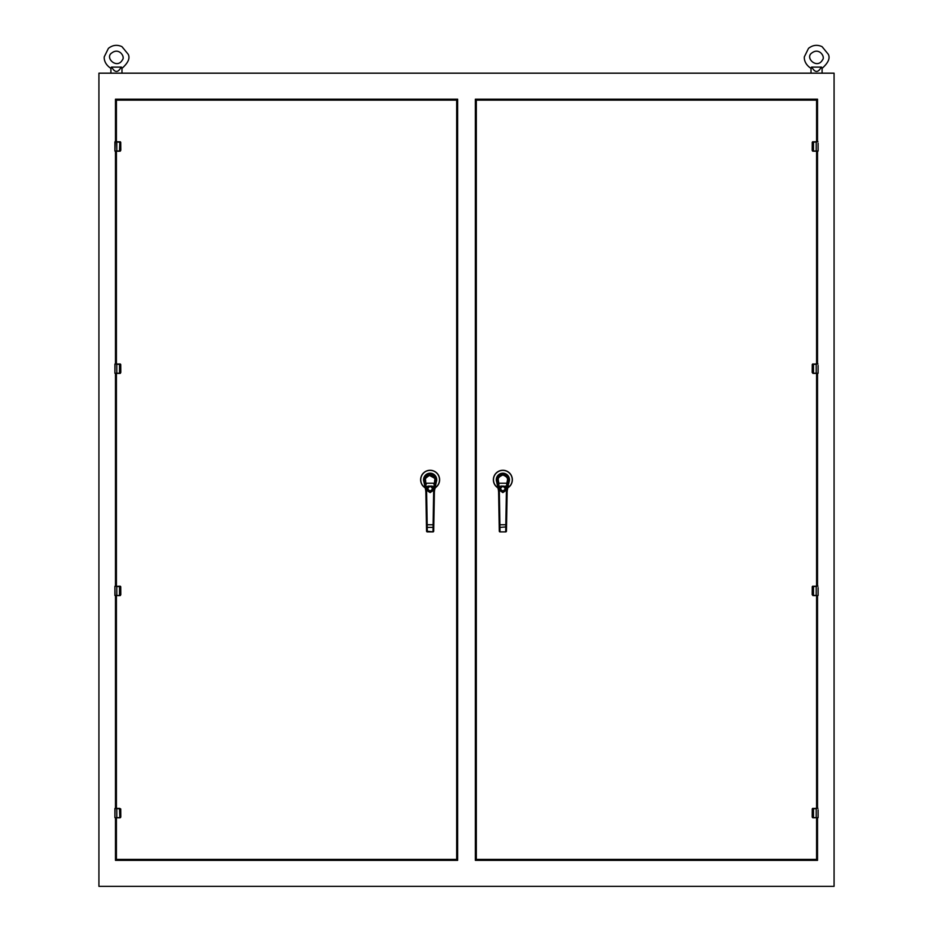 <?xml version="1.0" encoding="UTF-8"?>
<svg xmlns="http://www.w3.org/2000/svg" width="933" height="933" viewBox="0 0 933 933"><rect width="100%" height="100%" fill="white"/><g stroke="black" fill="none" stroke-linecap="round" stroke-linejoin="round"><path stroke-width="1.4" d="M114.899 817.658L114.899 808.479L116.788 808.479L116.788 817.658L114.899 817.658L115.039 808.34L120.742 808.946L120.812 816.853L119.891 817.658L114.899 817.658L115.039 808.34M120.812 816.853L119.867 817.798L116.788 817.798M116.788 808.34L119.891 808.479L120.742 809.284L120.742 816.853M119.891 817.658L119.867 817.798A0.945 0.945 0 0 0 120.742 817.191A0.945 0.945 0 0 1 119.867 817.798L119.529 808.34M816.06 67.094L821.53 67.094L822.043 68.261M818.101 587.638L818.101 595.452L818.101 587.638M817.961 595.592L813.133 595.592L812.188 594.648L812.258 586.74L817.961 586.146L816.212 586.286L816.212 595.452L813.471 595.452L813.471 586.286L816.212 586.146M813.11 586.286L813.133 586.146A0.945 0.945 0 0 0 812.351 586.542A0.945 0.945 0 0 1 813.133 586.146L812.188 587.09M812.188 594.648L813.133 595.592A0.945 0.945 0 0 1 812.911 595.569A0.945 0.945 0 0 0 813.133 595.592M818.101 365.444L818.101 373.247L818.101 365.444M817.961 373.398L813.133 373.398L812.188 372.454L812.258 364.546L817.961 363.94L816.212 364.08L816.212 373.247L813.471 373.247L813.471 364.08L816.212 363.94M813.133 363.94A0.945 0.945 0 0 0 812.351 364.348A0.945 0.945 0 0 1 813.133 363.94L812.188 364.885M812.188 372.454L813.133 373.398A0.945 0.945 0 0 1 812.911 373.363A0.945 0.945 0 0 0 813.133 373.398M817.67 373.398L816.212 373.247L818.101 373.247M115.96 67.094L116.94 67.094M111.015 68.167L111.47 67.094L121.43 67.094L121.943 68.261M112.193 52.68C103.89 57.356 117.103 69.847 122.468 59.805C125.325 56.948 119.296 47.548 112.193 52.68M121.208 67.094C118.036 72.891 114.864 72.891 111.692 67.094M115.47 817.798L115.47 860.343L116.415 859.398L116.415 817.798M116.415 141.734L116.415 100.134L115.47 99.19L115.47 141.734M115.47 151.193L115.47 363.94M115.47 373.398L115.47 586.146M115.47 595.592L115.47 808.34M115.47 860.343L457.636 860.343L456.692 859.398L116.415 859.398M457.636 860.343L457.636 99.19L456.692 100.134L456.692 859.398M457.636 99.19L115.47 99.19M811.104 68.167L811.57 67.094L817.04 67.094M812.293 52.68C803.989 57.356 817.203 69.847 822.568 59.805C825.425 56.948 819.396 47.548 812.293 52.68M821.308 67.094C818.136 72.891 814.964 72.891 811.792 67.094M114.899 595.452L114.899 586.286L116.788 586.286L116.788 595.452L114.899 595.452L114.899 586.286L120.742 586.74L120.812 594.648L119.891 595.452L115.039 595.592L114.899 586.286L119.529 586.286L119.529 595.592L115.074 595.592M120.812 594.648L119.891 595.452M119.529 586.146L120.742 587.09L120.742 594.648M120.45 595.394A0.945 0.945 0 0 1 119.867 595.592A0.945 0.945 0 0 0 120.45 595.394M120.159 586.192A0.945 0.945 0 0 1 120.742 586.74A0.945 0.945 0 0 0 120.159 586.192M818.101 809.844L818.101 817.658L818.101 809.844M818.101 817.658L813.133 817.798L812.188 816.853L812.258 808.946L817.961 808.34L816.212 808.479L816.212 817.658L813.471 817.658L813.471 808.479L816.212 808.34M813.11 808.479L813.133 808.34A0.945 0.945 0 0 0 812.351 808.748A0.945 0.945 0 0 1 813.133 808.34L812.188 809.284M812.188 816.853L813.133 817.798A0.945 0.945 0 0 1 812.911 817.775A0.945 0.945 0 0 0 813.133 817.798M812.841 817.751A0.945 0.945 0 0 1 812.258 817.191A0.945 0.945 0 0 0 812.841 817.751M497.359 487.493L497.277 487.306A9.388 9.388 0 0 1 495.913 473.463A9.388 9.388 0 0 1 509.815 473.463A9.388 9.388 0 0 1 508.462 487.306L507.564 487.982L508.66 486.081L507.284 488.554M497.207 487.388A9.493 9.493 0 0 1 495.831 473.393A9.493 9.493 0 0 1 509.896 473.393A9.493 9.493 0 0 1 508.52 487.388A9.493 9.493 0 0 0 509.896 473.393A9.493 9.493 0 0 0 495.831 473.393A9.493 9.493 0 0 0 497.207 487.388M497.382 487.399L497.895 488.052M498.7 486.081L499.458 489.685L498.362 489.883L497.114 484.017L498.152 483.527L498.502 485.183M507.564 487.982L508.077 486.583M498.175 487.982L497.662 486.583M508.695 483.691L509.243 481.125L508.602 480.46L508.17 486.116L507.447 485.965L507.949 483.341L507.039 486.081L507.19 483.656L506.269 489.685C504.007 492.857 501.732 492.857 499.458 489.685M507.086 485.883L506.642 489.72L507.377 489.883L508.17 486.116M497.114 484.017L496.496 481.125C496.146 476.471 498.269 473.847 502.864 473.253C507.459 473.859 509.581 476.483 509.243 481.125M497.044 483.691L497.767 487.108M507.284 490.326L507.132 492.018A11.173 11.173 0 0 1 507.377 489.883A11.173 11.173 0 0 0 507.132 492.018L506.444 531.157L506.561 524.766L505.814 524.754L505.698 531.67L506.444 531.157L505.698 531.88A0.746 0.746 0 0 0 506.444 531.157A0.746 0.746 0 0 1 505.698 531.88L500.03 531.88L499.283 531.157L499.202 526.422M498.607 492.018L499.353 491.994L499.96 527.39L499.213 526.877L498.607 492.018A11.173 11.173 0 0 0 498.362 489.883A11.173 11.173 0 0 1 498.607 492.018L498.444 490.326M508.567 480.717L508.637 479.375C508.357 475.795 506.432 473.836 502.864 473.474C499.307 473.836 497.382 475.795 497.102 479.375L498.292 485.965L497.557 486.116M497.172 480.717L496.496 481.125M499.353 491.994L499.097 489.72L502.864 492.601L506.642 489.72L506.386 491.994L507.132 492.018M508.193 480.647L508.637 479.375C504.788 472.086 500.939 472.086 497.102 479.375L497.546 480.647M499.213 526.877L499.283 531.157L500.03 531.67L499.96 527.39L506.526 526.877M508.17 480.763L507.587 483.527M508.147 480.892L507.552 483.656M500.753 486.081L502.082 486.081C499.353 488.297 499.61 490.082 502.864 491.423C506.129 490.082 506.386 488.297 503.645 486.081L500.45 486.373L506.048 486.618L507.051 484.367M505.289 486.373L506.048 486.979L506.666 486.186L504.986 486.081M507.19 483.656L507.622 478.384C508.333 477.638 506.747 476.46 502.875 474.874C498.992 476.448 497.406 477.614 498.105 478.384L499.05 486.081M499.073 486.186L499.68 486.979L500.45 486.373M508.263 479.597C509.476 472.903 496.263 472.903 497.464 479.597M507.4 480.448L507.4 480.448C508.088 478.279 506.584 476.448 502.852 474.99C499.097 476.6 497.592 478.431 498.339 480.483L497.977 480.752M507.622 478.384L506.841 476.845M506.374 476.32L504.601 475.189M502.012 474.955L501.254 475.142M499.983 475.795L499.202 476.483M498.957 476.775L498.222 478.069M499.283 531.157L500.03 531.88A0.746 0.746 0 0 1 499.283 531.157A0.746 0.746 0 0 0 500.03 531.88L505.698 531.88M506.689 484.169L507.225 483.516M502.082 486.081L503.645 486.081M502.864 486.443C505.768 487.947 505.768 489.452 502.864 490.945C499.96 489.452 499.96 487.947 502.864 486.443M816.585 817.798L816.585 859.398L817.53 860.343L817.53 817.798M817.53 808.34L817.53 595.592M817.53 586.146L817.53 373.398M817.53 363.94L817.53 151.193M817.53 141.734L817.53 99.19L816.585 100.134L816.585 141.734M817.53 99.19L475.364 99.19L476.308 100.134L816.585 100.134M475.364 99.19L475.364 860.343L476.308 859.398L476.308 100.134M475.364 860.343L817.53 860.343M122.001 73.182L121.99 68.331C128.194 62.873 130.247 58.161 128.171 54.231L121.955 46.65C117.08 44.457 112.566 45.041 108.403 48.376L104.298 56.738C104.111 57.31 103.563 63.642 110.899 68.342L110.899 73.182M818.101 143.239L818.101 151.053L818.101 143.239M817.961 151.193L813.133 151.193L812.188 150.248L812.258 142.341L817.67 141.734M813.133 141.734A0.945 0.945 0 0 0 812.258 142.341A0.945 0.945 0 0 1 813.133 141.734L812.188 142.679M812.188 150.248L813.133 151.193A0.945 0.945 0 0 1 812.911 151.169A0.945 0.945 0 0 0 813.133 151.193M817.67 151.193L816.212 151.193L816.212 141.874L817.961 141.734M812.841 151.146A0.945 0.945 0 0 1 812.258 150.586A0.945 0.945 0 0 0 812.841 151.146M434.906 488.624L435.641 487.493M424.62 487.493L425.436 487.982L424.34 486.081L425.716 488.554M424.48 487.388A9.493 9.493 0 0 1 423.104 473.393A9.493 9.493 0 0 1 437.169 473.393A9.493 9.493 0 0 1 435.793 487.388A9.493 9.493 0 0 0 437.169 473.393A9.493 9.493 0 0 0 423.104 473.393A9.493 9.493 0 0 0 424.48 487.388M424.655 487.399L424.538 487.306A9.388 9.388 0 0 1 423.185 473.463A9.388 9.388 0 0 1 437.087 473.463A9.388 9.388 0 0 1 435.723 487.306L435.618 487.399M434.626 484.554L435.443 483.399M434.323 486.011L433.542 489.685C431.268 492.857 428.993 492.857 426.731 489.685L425.623 489.883A11.173 11.173 0 0 1 425.868 492.018L425.716 490.326M425.949 486.011L425.775 485.183M425.751 485.113L425.588 484.32M435.338 486.583L434.825 487.982M425.436 487.982L424.923 486.583M426.311 489.51L424.398 480.46L423.757 481.125C423.022 476.938 425.145 474.314 430.136 473.253C435.128 474.349 437.25 476.973 436.504 481.125L434.638 489.883L433.542 489.685M435.233 487.108L435.443 486.116L434.708 485.965L433.962 489.51M423.757 481.125L425.623 489.883A11.173 11.173 0 0 1 425.868 492.018L426.614 491.994L426.358 489.72L430.136 492.601L433.903 489.72L433.647 491.994L434.393 492.018A11.173 11.173 0 0 1 434.638 489.883A11.173 11.173 0 0 0 434.393 492.018L434.556 490.326M424.48 484.495L424.34 483.842M435.886 484.017L435.268 483.352L434.346 485.883M436.504 481.125L435.408 480.892L434.685 484.309L434.895 478.384L428.807 475.06M425.914 485.883L425.588 484.309L425.961 486.081L424.83 486.116M434.895 478.384C435.734 477.801 434.148 476.635 430.125 474.874C426.124 476.635 424.538 477.801 425.378 478.384L425.81 483.656L424.375 484.017M425.448 483.656L424.363 479.375C424.643 475.795 426.568 473.836 430.136 473.474C433.693 473.836 435.618 475.795 435.898 479.375L435.443 480.763M433.647 491.994L432.97 531.67L433.717 531.157L434.393 492.018M433.798 526.422L433.04 527.39L427.221 527.39L427.186 524.754L433.822 524.766M426.556 531.157A0.746 0.746 0 0 0 427.302 531.88A0.746 0.746 0 0 1 426.556 531.157L432.97 531.88L433.717 531.157A0.746 0.746 0 0 1 432.97 531.88A0.746 0.746 0 0 0 433.717 531.157L432.97 531.88L427.302 531.88L426.556 531.157L425.868 492.018M426.614 491.994L427.186 524.754L426.439 524.766L426.474 526.422M424.807 480.647L424.363 479.375C423.127 472.413 437.145 472.413 435.898 479.375L435.454 480.647M426.311 486.081L426.731 489.685M424.853 480.892L425.413 483.527M424.737 479.597C423.524 472.903 436.749 472.903 435.536 479.597M428.107 475.305L426.626 476.331M426.078 476.973L425.448 478.163M425.775 483.516L425.6 480.448C424.014 479.76 425.53 477.929 430.148 474.99C434.755 477.976 436.247 479.807 434.661 480.483L435.023 480.752M434.463 483.656L434.3 486.081M426.334 486.186L426.952 486.979L429.355 486.081C426.614 488.297 426.871 490.082 430.136 491.423C433.39 490.082 433.647 488.297 430.918 486.081L433.32 486.979L433.95 486.081M425.949 484.367L425.81 483.656M434.661 480.483L434.486 483.516M434.311 484.367L433.927 486.186M426.311 484.169L426.148 483.224L434.125 483.224L433.95 484.169M429.355 486.081L430.918 486.081M432.247 486.081L428.014 486.081M430.136 486.443C433.04 487.947 433.04 489.452 430.136 490.945C427.232 489.452 427.232 487.947 430.136 486.443M427.104 486.536L433.857 486.548M834.079 73.182L98.921 73.182L98.921 886.35L834.079 886.35L834.079 73.182M114.899 373.247L114.899 364.08L116.788 364.08L116.788 373.247L114.899 373.247L115.039 363.94L120.742 364.546L120.812 372.454L119.891 373.247L114.899 373.247L115.039 363.94M120.812 372.454L119.867 373.398L115.074 373.398M115.33 363.94L119.891 364.08L120.742 364.885L120.742 372.454M119.867 373.398A0.945 0.945 0 0 0 120.45 373.188A0.945 0.945 0 0 1 119.867 373.398L119.891 373.247M120.159 363.987A0.945 0.945 0 0 1 120.742 364.546A0.945 0.945 0 0 0 120.159 363.987M114.899 151.053L114.899 141.874L116.788 141.874L116.788 151.053L114.899 151.053L115.039 141.734L120.742 142.341L120.812 150.248L119.891 151.053L114.899 151.053L115.33 141.734M120.812 150.248L119.867 151.193L115.074 151.193M116.788 141.734L119.891 141.874L120.742 142.679L120.742 150.248M119.529 151.193L119.867 141.734A0.945 0.945 0 0 1 120.089 141.758A0.945 0.945 0 0 0 119.867 141.734L119.891 141.874M119.867 151.193A0.945 0.945 0 0 0 120.45 150.983A0.945 0.945 0 0 1 119.867 151.193L119.891 151.053M120.159 141.781A0.945 0.945 0 0 1 120.742 142.341A0.945 0.945 0 0 0 120.159 141.781M812.258 594.648L812.258 587.09M812.258 372.454L812.258 364.885M116.415 100.134L456.692 100.134M116.415 808.34L116.415 595.592M116.415 586.146L116.415 373.398M116.415 363.94L116.415 151.193M812.258 816.853L812.258 809.284M496.671 481.953A6.566 6.566 0 0 1 502.864 473.194A6.566 6.566 0 0 1 509.068 481.953M499.038 489.51L498.654 485.883M506.386 491.994L505.814 524.754L499.178 524.766M507.389 480.483L506.852 483.224L498.875 483.224L498.339 480.483M816.585 859.398L476.308 859.398M816.585 151.193L816.585 363.94M816.585 373.398L816.585 586.146M816.585 595.592L816.585 808.34M818.101 151.053L813.471 151.053L813.471 141.874L816.212 141.734M812.258 150.248L812.258 142.679M423.932 481.953A6.566 6.566 0 0 1 430.136 473.194A6.566 6.566 0 0 1 436.329 481.953M435.828 480.717L434.848 483.527M426.474 526.877L427.221 527.39L427.302 531.88M119.529 363.94L119.529 373.398M808.503 48.376L804.398 56.738C804.211 57.31 803.663 63.642 810.999 68.342C803.663 63.642 804.211 57.31 804.398 56.738L808.503 48.376C812.666 45.041 817.18 44.457 822.055 46.65L828.271 54.231C830.347 58.161 828.282 62.873 822.101 68.342L822.101 73.182L822.101 68.342M810.999 68.342L810.999 73.182M507.587 478.244L505.931 475.935L502.467 474.897L500.053 475.748L498.07 478.501M110.899 68.342C103.563 63.642 104.111 57.31 104.298 56.738L108.403 48.376M434.93 478.501L433.064 475.83L429.798 474.885L426.719 476.227L425.32 478.571"/></g></svg>
